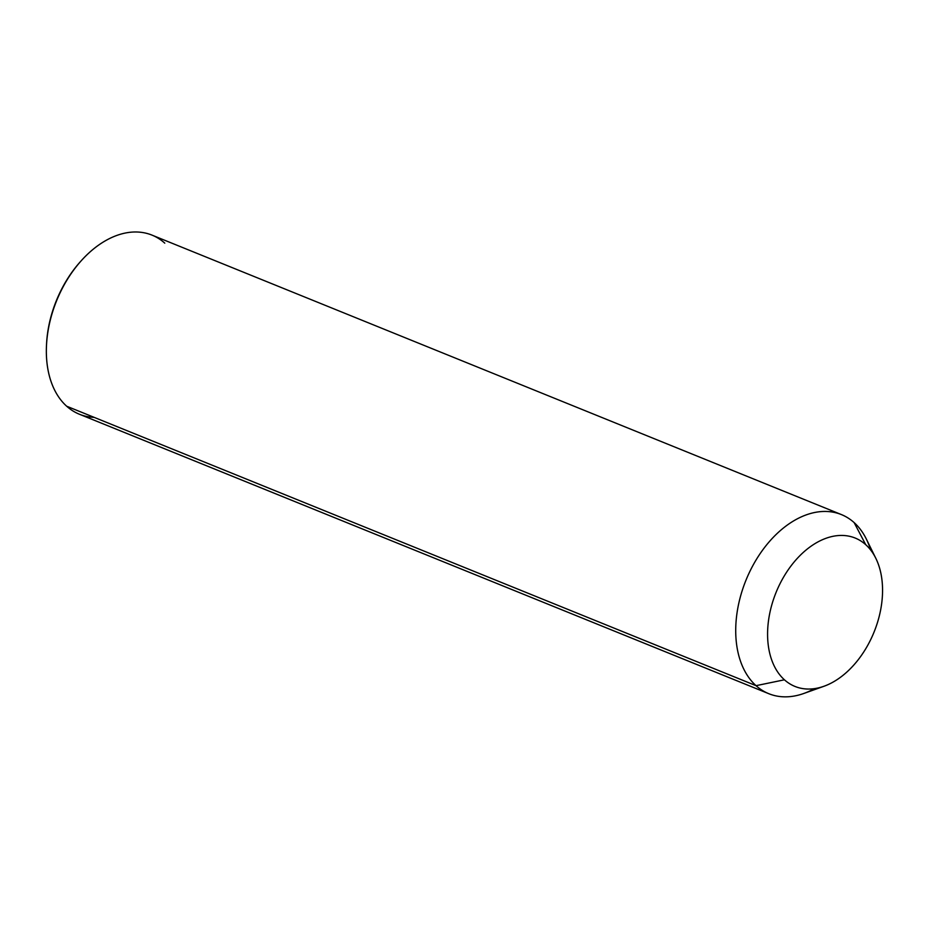 <?xml version="1.0" encoding="UTF-8"?>
<svg xmlns="http://www.w3.org/2000/svg" width="929" height="929" viewBox="0 0 929 929"><rect width="100%" height="100%" fill="white"/><g stroke="black" fill="none" stroke-linecap="round" stroke-linejoin="round"><path stroke-width="1.39" d="M870.612 549.945A96.639 63.776 112.1 0 0 854.146 522.609L865.723 544.684A80.068 52.848 112.1 0 0 784.436 575.666A80.068 52.848 112.1 0 0 784.424 679.796L756.043 685.672A96.639 63.776 -67.9 0 1 756.055 560.001A96.639 63.776 -67.9 0 1 854.146 522.609A96.639 63.776 -67.9 0 1 866.362 539.11L875.838 558.352A80.068 52.848 112.1 0 0 865.723 544.684L854.146 522.609A96.639 63.776 112.1 0 0 841.395 514.573A96.639 63.776 112.1 0 0 750.644 569.86A96.639 63.776 112.1 0 0 756.043 685.672L784.424 679.796A80.068 52.848 112.1 0 0 823.988 686.264A80.068 52.848 112.1 0 0 875.838 558.352M823.988 686.264L803.794 693.475A96.639 63.776 -67.9 0 1 756.043 685.672L66.667 406.217A96.639 63.776 -67.9 0 1 61.268 290.405A96.639 63.776 -67.9 0 1 152.031 235.13L841.395 514.573M865.723 544.684A80.068 52.848 -67.9 0 1 865.712 648.802A80.068 52.848 -67.9 0 1 784.424 679.796A80.068 52.848 -67.9 0 1 784.436 575.666A80.068 52.848 -67.9 0 1 865.723 544.684M768.794 693.696L79.418 414.241A96.639 63.776 -67.9 0 1 66.667 406.217L756.043 685.672A96.639 63.776 112.1 0 0 768.794 693.696A96.639 63.776 112.1 0 0 814.385 688.656M80.672 261.386A93.875 61.964 112.1 0 0 46.485 345.716M164.781 243.154A96.639 63.776 112.1 0 0 81.137 260.852A96.639 63.776 112.1 0 0 46.45 346.424A96.639 63.776 112.1 0 0 66.667 406.217A96.639 63.776 112.1 0 0 94.154 417.365M46.45 346.424L46.508 345.019A93.875 61.964 -67.9 0 1 80.196 261.897L81.137 260.852"/></g></svg>
